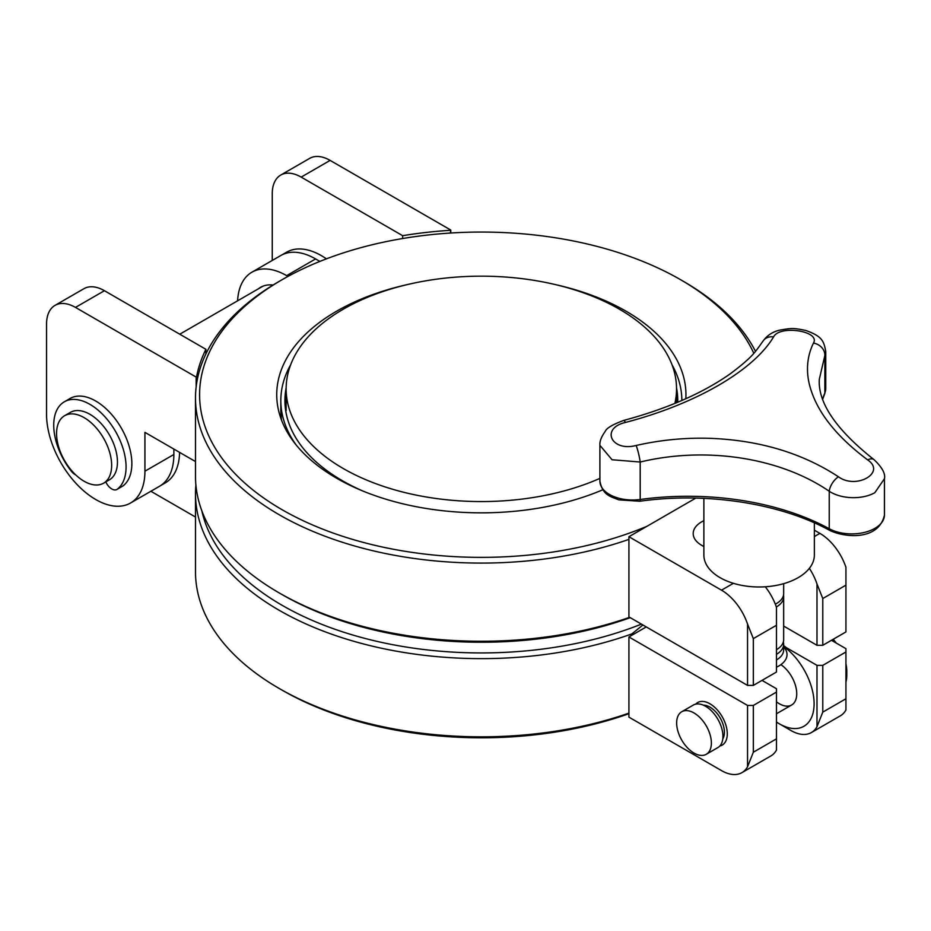 <?xml version="1.0" encoding="UTF-8"?>
<svg xmlns="http://www.w3.org/2000/svg" width="931" height="931" viewBox="0 0 931 931"><rect width="100%" height="100%" fill="white"/><g stroke="black" fill="none" stroke-linecap="round" stroke-linejoin="round"><path stroke-width="1.4" d="M195.894 484.935A285.829 165.02 0 0 0 195.498 493.616L195.498 571.797A285.829 165.02 0 0 0 279.219 688.486L282.116 690.162A281.744 162.657 0 0 0 628.914 713.705M279.219 688.486A285.829 165.02 0 0 0 628.914 713.134M631.893 635.233L631.893 633.895L642.89 624.98M195.498 493.616A285.829 165.02 0 0 0 342.294 637.793A285.829 165.02 0 0 0 631.893 633.895M201.852 510.84A281.744 162.657 0 0 0 641.424 624.131M111.65 465.349A38.962 22.495 -120 0 0 94.648 426.142A38.962 22.495 -120 0 0 64.635 415.703A38.962 22.495 -120 0 0 64.635 460.694A38.962 22.495 -120 0 0 103.585 483.189A38.962 22.495 -120 0 0 111.65 465.349M103.585 483.189L109.369 479.837A38.962 22.495 -120 0 0 117.446 462.009A38.962 22.495 -120 0 0 100.432 422.802A38.962 22.495 -120 0 0 70.419 412.363L64.635 415.703M287.982 276.402L286.655 275.634A69.488 40.114 -120 0 0 251.917 272.201A69.488 40.114 -120 0 0 237.603 300.818M319.892 261.413L315.597 258.934A69.488 40.114 -120 0 0 280.848 255.49L251.917 272.201M273.039 285.049A52.171 30.118 -120 0 0 260.575 287.318A52.171 30.118 -120 0 0 258.364 288.831M195.498 517.031L150.869 491.265M160.539 485.645L165.183 482.968A69.569 40.161 -120 0 0 179.578 452.385M281.953 254.896L286.597 252.208A69.569 40.161 60 0 1 326.409 258.853M205.902 353.943L205.902 349.3L104.423 290.705A40.917 23.624 -120 0 0 83.965 288.68L55.022 305.38A40.917 23.624 -120 0 0 46.55 324.116L46.55 414.4A69.488 40.114 -120 0 0 95.684 499.493L95.8 499.563A69.488 40.114 -120 0 0 130.538 503.008A69.488 40.114 -120 0 0 144.933 471.202L144.933 432.368L195.498 461.567M130.538 503.008L159.48 486.296A69.488 40.114 -120 0 0 173.864 454.491L173.864 449.079M196.15 386.982L196.15 377.078L196.569 383.816M196.15 377.078L75.481 307.416A40.917 23.624 -120 0 0 55.022 305.38M205.902 349.3A286.445 165.381 0 0 0 196.569 376.834M402.669 238.522L402.669 235.694L301.179 177.111A40.917 23.624 -120 0 0 280.72 175.075A40.917 23.624 -120 0 0 272.248 193.811L272.248 260.459M450.36 233.041L450.779 230.062L330.121 160.4A40.917 23.624 -120 0 0 309.662 158.375L280.72 175.075M450.779 233.018L450.779 230.062M450.36 230.306A286.445 165.381 0 0 0 402.669 235.694M105.82 481.897A10.229 5.912 -120 0 0 116.887 489.462A10.229 5.912 -120 0 0 117.248 489.229A51.147 29.536 -120 0 0 114.536 429.75A51.147 29.536 -120 0 0 64.32 401.808A51.147 29.536 -120 0 0 71.338 471.237A10.229 5.912 -120 0 0 75.748 474.926M122.298 486.308A10.229 5.912 -120 0 0 122.671 486.122A10.229 5.912 -120 0 0 123.032 485.889A51.147 29.536 -120 0 0 120.32 426.41A51.147 29.536 -120 0 0 70.104 398.468L64.32 401.808M407.545 284.537A204.611 118.132 0 0 0 276.728 394.721A204.611 118.132 0 0 0 336.661 478.243A204.611 118.132 0 0 0 602.811 489.776M685.821 398.736A204.611 118.132 0 0 0 685.938 394.721A204.611 118.132 0 0 0 555.132 284.537M753.796 353.303A281.744 162.657 0 0 0 680.561 279.696A281.744 162.657 0 0 0 282.116 279.696A281.744 162.657 0 0 0 267.081 500.343A281.744 162.657 0 0 0 646.894 526.329L695.794 498.097L628.914 536.721L628.914 616.904L747.546 685.402L747.546 624.061A40.917 23.624 -120 0 0 721.502 590.173L628.914 536.721M280.929 414.353A204.611 118.132 0 0 0 280.219 416.436M282.116 279.696L279.219 281.371A285.829 165.02 0 0 0 195.498 398.061L195.498 476.241A285.829 165.02 0 0 0 279.219 592.931L282.116 594.606A281.744 162.657 0 0 0 630.24 617.672M279.219 592.931A285.829 165.02 0 0 0 629.624 617.323M755.495 351.359A285.829 165.02 0 0 0 683.459 281.371L680.561 279.696M195.498 398.061A285.829 165.02 0 0 0 340.769 541.749A285.829 165.02 0 0 0 628.914 539.386M814.357 530.181L819.885 533.37A40.917 23.624 60 0 1 845.93 567.258L845.93 585.168L822.783 598.528L822.783 645.299L816.987 645.299L783.669 626.074M845.93 585.168L845.93 631.94L822.783 645.299M816.987 645.299L816.987 583.958A40.917 23.624 -120 0 0 809.365 568.352M703.871 520.697A28.64 16.537 0 0 0 693.199 533.579A28.64 16.537 0 0 0 701.59 545.263L703.871 546.59M765.294 586.786A40.917 23.624 60 0 1 776.477 607.349L776.477 625.26L753.33 638.619L753.33 685.402L747.546 685.402M776.477 625.26L776.477 672.031L753.33 685.402M747.546 624.061L753.33 638.619M816.987 583.958L822.783 598.528M646.265 626.924L628.914 636.955L628.914 717.138L721.502 770.6A40.917 23.624 -120 0 0 741.96 772.625A40.917 23.624 -120 0 0 747.546 766.783L747.546 705.442L753.33 705.442L776.477 692.082L776.477 688.742L762.012 680.386M727.286 733.849A24.555 14.174 -120 0 0 716.567 709.143A24.555 14.174 -120 0 0 697.656 702.556A24.555 14.174 -120 0 0 695.678 704.15A24.555 14.174 -120 0 1 697.656 702.556A24.555 14.174 -120 0 1 722.2 716.73A24.555 14.174 -120 0 1 722.2 745.091A24.555 14.174 -120 0 0 727.286 733.849M719.838 745.999A24.555 14.174 -120 0 0 722.2 745.091A24.555 14.174 -120 0 1 719.838 745.999M628.914 636.955L747.546 705.442M741.96 772.625L770.903 755.925A40.917 23.624 60 0 0 776.477 750.083L776.477 692.082M753.33 705.442L753.33 752.225L747.546 766.783M791.653 704.988L776.477 713.751L791.653 704.988A24.555 14.174 -120 0 0 796.738 693.758A24.555 14.174 -120 0 0 780.911 664.641A24.555 14.174 60 0 1 796.738 693.758A24.555 14.174 60 0 1 791.653 704.988A24.555 14.174 60 0 1 776.477 701.823M763.001 680.957A24.555 14.174 60 0 1 762.757 679.956M776.477 722.153L790.943 730.509A40.917 23.624 -120 0 0 811.413 732.534A40.917 23.624 -120 0 0 816.987 726.692L816.987 665.351L822.783 665.351L845.93 651.991L845.93 648.651L831.453 640.295M783.669 646.114L816.987 665.351M811.413 732.534L840.344 715.823A40.917 23.624 60 0 0 845.93 709.992L845.93 651.991M822.783 665.351L822.783 712.134L816.987 726.692M676.523 387.866A196.418 113.407 180 0 1 677.756 400.563A196.418 113.407 180 0 1 677.733 402.239M602.764 489.706A196.418 113.407 180 0 1 599.413 491.196M363.265 491.196A196.418 113.407 180 0 1 284.921 400.563A196.418 113.407 180 0 1 286.154 387.866M671.996 364.719A200.514 115.77 180 0 1 681.853 400.481M296.105 444.89A200.514 115.77 180 0 1 280.825 400.563A200.514 115.77 180 0 1 290.681 364.719M674.894 403.414A195.196 112.698 0 0 0 676.534 388.867A195.196 112.698 0 0 0 481.339 276.17A195.196 112.698 0 0 0 286.143 388.867A195.196 112.698 0 0 0 447.346 499.842A195.196 112.698 0 0 0 599.901 478.394M833.175 639.306A32.736 18.899 60 0 1 836.294 643.088M845.93 663.78A32.736 18.899 60 0 1 846.791 671.53L846.791 674.87A36.833 21.262 -120 0 0 845.93 666.677M845.93 682.074A36.833 21.262 -120 0 0 846.791 674.87M834.234 641.901A36.833 21.262 -120 0 0 832.442 639.725M722.805 738.877A20.459 11.812 -120 0 0 720.163 717.917A20.459 11.812 -120 0 0 703.324 705.151M706.292 754.273L717.859 747.593A24.555 14.174 -120 0 0 717.859 719.244A24.555 14.174 -120 0 0 693.316 705.07L681.736 711.75A24.555 14.174 -120 0 0 676.918 726.657A24.555 14.174 -120 0 0 688.8 749.129A24.555 14.174 -120 0 0 706.292 754.273A24.555 14.174 -120 0 0 706.292 725.924A24.555 14.174 -120 0 0 681.736 711.75M775.314 604.172A24.555 14.174 0 0 0 783.669 593.513L783.669 583.667M776.349 606.954A24.555 14.174 0 0 0 783.669 596.852A24.555 14.174 0 0 0 783.506 595.188M776.477 649.675A24.555 14.174 0 0 0 783.669 639.644L783.669 596.852M783.343 641.959A24.555 14.174 180 0 1 783.669 644.275A24.555 14.174 180 0 1 776.477 654.307M783.669 646.905A27.907 16.118 180 0 1 776.477 667.19M786.474 647.732A49.11 28.349 -120 0 0 783.669 645.637M783.669 646.428A49.11 28.349 60 0 1 814.101 703.778A49.11 28.349 60 0 1 803.93 726.261A49.11 28.349 60 0 1 776.477 722.014M703.871 498.364L703.871 555.097A55.243 31.898 0 0 0 759.114 586.984A55.243 31.898 0 0 0 814.357 555.097L814.357 522.861M640.191 462.032C706.187 446.135 780.236 457.598 829.242 491.277A12.278 6.075 -56.3 0 1 838.459 476.788C802.091 452.955 759.137 440.13 709.585 438.315C684.75 437.593 660.265 439.991 636.129 445.484A12.278 1.536 77.2 0 1 640.191 462.032L612.063 459.751L599.901 445.332L599.901 481.106A32.736 18.899 180 0 0 640.191 499.493A4.096 0.768 82.2 0 1 639.806 501.25C706.536 491.766 780.783 503.287 830.091 530.612A4.096 2.293 -61.4 0 1 829.242 528.738A206.065 118.97 0 0 0 640.191 499.493L640.191 462.032M825.75 351.348L824.866 355.409L824.866 392.882A4.096 3.247 22.3 0 1 824.668 393.883L822.853 398.782M819.292 379.394L824.866 355.409A12.278 10.462 26 0 0 813.461 343.097C807.736 354.851 806.141 367.512 808.655 381.116C814.218 408.337 833.885 434.602 867.68 459.914A12.278 6.482 -53.5 0 1 873.895 459.553L873.895 459.553C836.154 429.668 817.953 402.937 819.292 379.382L819.292 379.534M884.45 478.709L874.861 492.662C863.107 499.458 842.206 499.668 829.242 491.277L829.242 528.738A32.736 18.899 180 0 0 864.678 532.357A32.736 18.899 180 0 0 884.45 514.994C879.143 539.643 847.431 538.444 830.091 530.612M636.129 445.484C611.236 452 600.262 428.248 625.434 422.441A12.278 2.095 -104.8 0 0 623.63 420.451C612.598 424.548 606.453 428.202 605.208 431.425C601.321 436.837 599.541 441.469 599.901 445.332M625.434 422.441C695.341 404.252 753.354 370.747 773.556 336.929A12.278 10.311 -148.3 0 0 762.955 341.223L762.955 341.223C767.121 335.369 772.753 331.68 779.852 330.121C792.421 327.921 793.538 328.026 805.757 330.458C822.562 336.359 823.854 341.421 825.75 351.464L825.75 388.518A32.736 18.899 180 0 1 824.866 392.882A206.065 118.97 0 0 0 822.771 398.573M773.556 336.929C779.666 324.675 820.77 331.052 813.461 343.097M867.68 459.914C886.44 472.552 856.322 489.904 838.459 476.788M315.597 258.934L286.655 275.634M75.481 307.416L104.423 290.705M144.933 471.202L173.864 454.491M301.179 177.111L330.121 160.4M117.248 489.229L123.032 485.889M721.502 590.173L733.384 583.318M814.357 536.559L819.885 533.37M753.33 752.225L776.477 738.853M822.783 712.134L845.93 698.762M676.534 394.581A196.418 113.407 180 0 1 677.57 402.308M285.002 403.903A196.418 113.407 180 0 1 286.143 394.581M281.499 420.056A200.514 115.77 180 0 1 280.825 410.583L280.825 400.563M776.477 659.928A24.555 14.174 0 0 0 783.669 649.908L783.669 644.275M179.764 334.206L262.984 286.166M116.887 489.462L122.671 486.122M281.453 419.951L280.825 410.583M286.143 388.867L286.143 410.583M676.534 388.867L676.534 402.739M639.806 501.25L618.766 499.854C610.515 496.444 602.683 495.42 599.901 481.106M825.75 388.518L824.668 393.883M873.895 459.553C882.076 467.234 885.602 473.635 884.45 478.767L884.45 514.994M623.63 420.451C667.166 408.732 702.696 393.185 730.218 373.843C753.54 356.317 755.285 351.755 762.955 341.223"/></g></svg>
